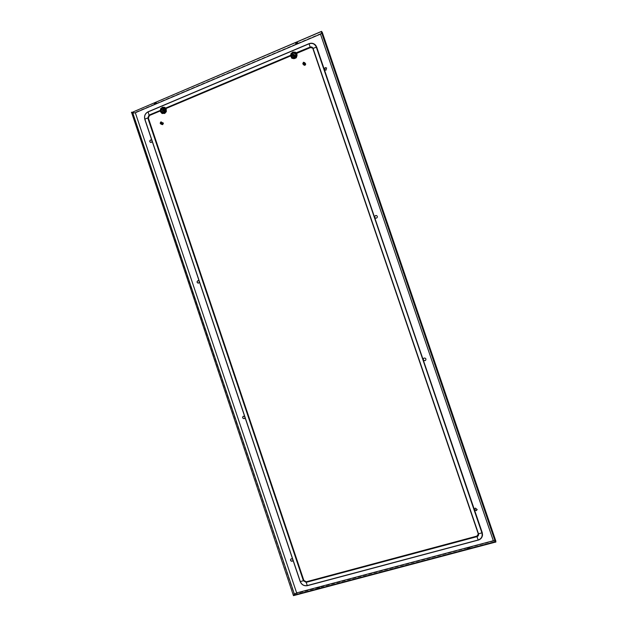 <?xml version="1.0" encoding="UTF-8"?>
<svg xmlns="http://www.w3.org/2000/svg" width="627" height="627" viewBox="0 0 627 627"><rect width="100%" height="100%" fill="white"/><g stroke="black" fill="none" stroke-linecap="round" stroke-linejoin="round"><path stroke-width="0.47" stroke-dasharray="3.13 2.35" d="M162.746 124.616L162.26 124.561L162.315 122.727L163.373 123.057M162.048 123.025L161.766 122.696L162.895 122.688L162.84 124.522L162.166 124.514L161.876 122.531L163.153 123.433L162.699 124.303L161.547 124.028L161.719 123.025L162.879 123.19M162.291 122.641L161.586 122.626L162.424 123.48L162.064 123.825L162.902 124.17M163.075 123.95L163.185 123.433M162.832 123.934L162.949 123.394L162.84 123.942M162.667 123.966L162.769 123.417L162.926 123.966M162.393 123.95L162.565 123.425L162.636 123.966M162.785 123.456L161.092 123.809M162.589 123.472L162.362 123.95M162.056 124.256L161.507 123.856L162.307 123.488M162.189 123.495L161.233 123.88M162.111 123.927L160.99 123.754M162.009 124.052L162.487 123.989M162.189 124.075L161.507 123.856M162.503 123.989L161.601 124.036L162.338 123.417L162.205 123.95M161.711 123.887L160.959 123.738M162.072 123.919L160.959 123.644L161.029 122.633L161.672 122.524C162.252 123.245 162.103 123.652 161.257 123.746L160.825 123.104L161.688 122.524C162.236 123.237 162.095 123.644 161.249 123.738L160.833 122.79L161.876 122.531M161.688 124.091L162.158 124.075M161.507 123.409L161.641 122.892L161.351 123.362M161.97 123.151L161.829 123.715L161.985 123.158M161.844 123.182L161.656 123.856M161.092 123.731L161.045 123.315M160.935 122.868L161.21 122.398M160.974 122.947L161.452 122.68L160.974 122.947M161.398 122.61L161.335 123.245L160.99 122.97M161.727 123.621L161.884 123.111M161.978 122.939L162.518 122.814M161.319 123.237L161.523 122.806M161.225 122.414L162.127 122.563M161.515 122.406L162.009 122.524M161.586 122.626L162.142 122.571M161.68 122.586L162.197 122.594L161.68 122.586M161.735 122.657L162.252 122.618L161.735 122.657M161.445 123.456L161.648 122.939L161.421 123.433M161.907 122.947L162.581 122.767M162.456 122.759L162.573 123.205M162.181 122.743L161.727 122.751L162.181 122.743M162.119 122.868L162.064 123.488L162.26 122.814M162.009 122.743L162.158 123.284L161.946 122.72M162.322 122.712L162.534 123.221L162.33 122.712M161.899 122.939L162.456 122.735M162.957 123.441L162.714 123.911M162.754 123.456L162.526 123.958L162.73 123.456M162.181 122.79L162.33 123.237M162.487 123.872L162.73 123.464M162.981 123.448L162.73 123.911L162.769 123.417M162.902 123.966L163.051 123.433M162.996 123.182L162.62 122.782L162.996 123.182M162.832 123.198L162.518 122.751L162.777 123.198M162.746 123.205L161.946 122.908M162.652 123.213L162.385 122.72L162.652 123.213M162.346 124.107L161.837 124.154M162.307 124.099L161.805 124.138M162.487 124.122L161.985 124.209M162.448 124.115L161.954 124.201M162.871 124.17L162.393 124.35M163.028 123.974L163.13 123.433L163.059 123.974M161.86 124.021L161.405 123.966M162.275 123.488L161.938 123.903M162.064 123.488L162.025 124.24M162.048 123.488L161.617 123.785M163.247 123.425L163.145 123.974M161.962 123.927L162.464 124.264M161.813 123.778L161.891 123.229M163.161 123.182L162.683 122.97C163.247 123.684 163.098 124.091 162.26 124.185L161.938 123.832M162.228 123.401L161.923 123.801L162.244 123.401M162.338 123.417L162.064 123.825L162.354 123.417M161.938 123.887L161.311 123.401M162.448 123.425L162.205 123.84M162.464 123.425L162.221 123.84M162.55 123.425L162.338 123.856L162.565 123.425M162.228 123.95L161.539 123.59M162.761 123.417L162.597 123.887M162.824 122.868L162.699 122.97C163.255 123.691 163.114 124.091 162.268 124.193L162.299 124.185M162.048 123.033L162.495 122.79M161.39 122.422L160.896 122.853M161.742 124.107L161.445 123.676M161.774 124.122L161.476 123.699M161.601 124.036L161.335 123.582M161.468 123.958L161.225 123.48M161.194 123.793L161.021 123.292M161.061 123.715L160.92 123.198M161.155 123.629L161.029 123.127L161.139 123.629M161.272 123.699L161.123 123.229M161.257 123.684L161.108 123.213M161.523 123.832L161.327 123.417M161.523 123.527L161.695 123.002M161.327 123.339L161.57 122.837M161.147 123.143L161.405 122.665M161.163 123.166L161.452 122.68M160.959 122.955L161.366 122.555L160.943 122.955M161.805 123.691L161.876 123.104M162.401 122.72L161.899 122.853L162.393 122.712M161.821 122.759L162.338 122.673M161.86 122.798L162.354 122.68M161.507 122.398L162.025 122.531M161.594 122.633L162.079 122.696M161.962 123.033L162.464 122.884L161.954 123.017M162.565 122.767L162.895 123.19M162.252 122.712L162.432 123.229M162.103 122.774L162.268 123.268M162.087 122.767L162.252 123.268M162.174 122.79L162.354 123.26M162.244 122.814L162.456 123.253M162.644 123.253L162.385 122.845L162.652 123.253M162.55 122.908L162.934 123.3M162.025 122.743L162.918 123.292M295.231 57.41L294.188 57.206L294.58 55.505L295.63 55.717L295.231 57.41M295.168 57.347L294.126 57.143L294.518 55.435L295.56 55.646L295.168 57.347M294.337 55.748L293.906 54.964L294.126 55.921L294.996 55.356L295.356 56.712M294.259 55.364L294.831 55.521M295.615 56.195L294.808 55.905L293.914 56.571L294.11 55.803M293.93 56.359L294.212 55.803L293.867 56.242M294.22 56.532L293.514 56.171L294.016 55.482M293.742 55.999L293.969 55.247L293.467 55.74L294.188 56.516M293.608 55.482L294.055 55.325L294.173 56.563M293.538 56.195L294.039 55.231L293.538 55.482M294.032 55.129L293.624 55.552L294.032 55.137M294.165 54.894L294.721 55.082L294.173 54.933M294.729 55.231L295.435 56.226L294.369 54.878L294.847 55.223L294.557 56.148L293.687 56.156C293.444 55.239 293.765 54.925 294.659 55.215L295.458 56.124M294.181 54.972L294.721 55.082L294.196 55.035M294.682 55.262L294.173 55.176L294.886 55.247L294.831 55.858M294.188 55.051L294.745 55.129L294.188 55.066M294.204 55.262L294.917 55.27L294.228 55.176M294.235 55.403L294.659 55.215C293.773 54.933 293.452 55.254 293.695 56.164L293.687 56.156M294.329 55.803L294.831 55.505M294.126 55.921L293.828 56.524L293.546 55.889M293.789 56.093L294.032 55.56L293.804 56.124M293.992 55.372L293.687 55.874M293.953 55.176L293.734 56.203M293.467 56.085L293.898 54.902L294.627 55.082M295.074 55.513L295.45 55.905M294.808 55.395L295.38 56.062M295.09 55.552L295.505 55.928L295.09 55.552M294.298 55.552L294.98 55.858L294.792 55.356M294.745 55.395L294.259 55.427L294.745 55.395M295.098 55.811L294.886 55.247L295.011 55.795M294.925 55.521L295.215 55.936L294.925 55.521M294.956 55.607L295.325 56.007L294.956 55.607M294.275 55.591L294.792 55.497M294.8 55.333L294.345 55.372L294.8 55.317M294.337 56.344L294.839 55.215L294.823 55.866M295.529 56.171L295.403 56.736L295.536 56.171M294.878 56.046L294.471 56.454L294.941 56.062L294.525 56.406L295.309 56.712L295.474 56.156L295.286 56.712M294.941 55.286L295.121 55.819M294.447 56.642L295.223 56.947L294.706 57.135L294.079 56.728M295.003 56.642L295.278 56.116L294.98 56.634M295.027 56.595L295.223 56.109L294.98 56.571M295.043 56.085L294.761 56.493M295.027 56.046L294.659 56.532M295.207 56.696L295.395 56.14L295.207 56.696M294.478 56.994L294.988 56.861L294.455 57.088M294.51 56.861L295.019 56.743L294.353 57.002L293.781 56.022M294.565 56.696L293.773 56.015M294.518 56.877L295.199 56.939M294.909 56.83L294.447 56.979M294.792 56.791L294.361 56.916M294.682 56.743L294.243 56.838M293.898 56.602L293.663 56.101L293.898 56.602M294.024 56.665L294.533 56.689M294.51 56.924L293.499 55.968M293.561 55.403L293.514 56.171M294.228 55.333L294.792 55.278M294.22 55.309L294.784 55.27M293.985 56.446L294.118 55.897M293.914 56.328L294.087 55.779M293.734 55.968L294.008 55.45M293.679 55.85L293.985 55.348M293.585 55.599L293.945 55.152M293.507 55.395L293.914 54.988L293.499 55.364M293.46 55.27L293.812 54.917L294.322 55.458L293.891 56.007L293.436 55.521M294.58 55.631L294.267 56.986L295.105 57.159L295.419 55.795L294.847 55.591M295.082 55.646L295.458 56.038M295.356 56.986L294.839 57.214M293.844 55.952L294.102 55.505M293.851 55.968L294.102 55.521M294.173 55.709L293.977 56.195L294.165 55.701M294.557 56.148L293.64 56.265M294.384 56.367L294.855 56.046M294.784 55.67L293.695 56.164M295.301 56.971L294.792 57.19M294.659 57.002L295.231 56.783L294.329 56.838C294.087 55.921 294.416 55.607 295.301 55.897L295.435 56.124M294.635 56.994L294.322 56.83C294.079 55.913 294.408 55.599 295.293 55.889M295.066 55.505L295.466 55.905M295.066 55.419L295.278 55.85M294.949 55.294L295.16 55.827M294.753 55.309L294.909 55.85M294.745 55.301L294.902 55.85M295.576 56.179L295.474 56.751M295.333 56.124L295.082 56.665M295.348 56.132L295.105 56.673M295.113 56.101L294.878 56.602M295.199 56.109L294.902 56.61M294.792 56.579L295.129 56.093L294.768 56.571M294.51 56.406L294.87 55.968L294.447 56.375M294.956 56.015L294.549 56.414M294.941 56.007L294.627 56.446M295.019 56.038L294.729 56.485M295.09 56.069L294.831 56.516M295.168 56.093L294.941 56.563L295.16 56.085M295.403 56.124L295.27 56.743L295.395 56.124M294.878 56.822L294.329 56.9M294.768 56.783L294.22 56.814M294.651 56.736L294.102 56.728M294.424 56.634L293.891 56.555M294.306 56.571L293.781 56.461M294.329 56.587L293.812 56.485M293.53 55.866L293.679 56.367M293.773 56.25L294.322 56.383L293.655 55.772M294.698 57.018L295.113 56.767L293.655 56.132M294.322 56.986L293.961 56.587M294.22 56.892L293.883 56.469M294.243 56.916L293.906 56.493M294.11 56.798L293.804 56.344M293.992 56.704L293.75 56.258M293.608 56.281L293.467 55.74M293.624 56.305L293.483 55.772M293.726 56.195L293.601 55.638M293.812 56.289L293.655 55.787M293.891 56.375L293.718 55.905M293.883 56.367L293.71 55.889M304.667 65.326L303.954 65.036L304.354 63.335L305.412 63.554L305.67 64.307M304.949 65.184L303.899 64.973L304.291 63.272L305.349 63.492L304.949 65.184M304.808 63.233L304.471 63.021L304.134 64.448L303.609 64.338L303.993 62.919L305.271 63.766L304.691 63.915L305.239 63.742L304.855 63.358M304.119 63.586L304.589 63.162L304.785 63.719M303.993 62.919L304.573 63.076M304.134 63.64L304.487 62.872L303.703 62.739L304.487 62.872M304.134 64.448L304.808 64.714L303.719 64.479L303.907 63.758M304.8 64.714L304.314 64.989L303.154 63.758L304.463 62.865L303.319 64.032L303.719 62.849L303.821 63.429M303.821 63.405L303.703 63.923L303.766 63.1L303.272 63.601L303.492 64.228L303.288 63.625M304.009 62.943L303.303 63.225M303.977 62.763L304.55 62.99M304.557 63.021L304.001 63.006M304.056 63.139L304.581 63.123L304.048 63.178M304.087 63.398L304.565 63.303L304.064 63.351M303.954 64.401L303.382 63.452L303.75 63.006L303.217 63.484M303.734 62.935L303.311 63.249M304.871 63.39L305.286 63.766L304.871 63.39M304.048 63.264L304.542 63.249L304.056 63.217M304.024 63.178L304.526 63.194L304.032 63.194M303.977 63.029L304.495 63.123L303.977 63.037M304.604 63.296L304.064 63.452L304.604 63.28M304.597 63.233L304.777 63.711M304.589 63.178L304.134 63.217L304.589 63.162M304.001 62.888L304.534 62.951L303.985 62.825M304.651 63.076L304.769 63.648L304.651 63.076M305.098 63.993L305.169 64.573M305.177 63.97L305.051 64.589L305.177 63.97M305.216 64.017L304.573 65.028M304.894 63.742L304.636 63.256L304.902 63.742M304.706 63.711L304.557 63.17L304.706 63.711M304.628 63.727L304.471 63.076L304.644 63.719M304.252 64.307L304.691 63.915L304.197 64.228L305.098 64.557M304.753 63.923L304.361 64.354L304.761 63.93M304.314 64.26L304.683 63.829L304.252 64.236M304.8 63.938L304.463 64.393M304.424 64.299L304.746 63.868L304.354 64.275M304.597 64.432L304.824 63.899L304.573 64.424M304.965 63.938L304.8 64.495L304.918 63.954M305.208 63.985L304.981 64.534L305.255 64.001M304.965 63.688L304.722 63.123L304.887 63.672M304.84 63.656L304.698 63.1L304.8 63.648M304.628 64.369L304.887 63.923L304.557 64.346M304.824 63.899L304.456 64.307M304.189 64.228L304.62 63.766M304.283 64.322L304.628 63.782M304.698 64.463L304.988 63.954L304.698 64.463M304.91 64.753L303.907 64.369L304.26 64.84M303.789 64.557L303.405 63.86M304.361 64.55L303.844 64.565M304.314 64.989L303.233 63.515M303.578 64.181L303.343 63.742M303.39 63.836L303.523 64.267M304.291 64.362L303.617 64.377M304.291 64.761L303.821 64.573M303.821 64.518L303.93 63.836L304.04 64.824L305.192 63.648L304.024 64.8M303.687 62.747L303.272 63.139L303.703 62.763M304.894 64.612L303.539 64.103M303.742 64.283L303.899 63.735M303.507 63.742L303.68 64.22L303.507 63.742M303.836 62.998L303.429 63.405L303.836 62.982M304.079 63.366L304.604 63.209M304.667 63.476L304.111 63.656L304.612 63.343M303.711 64.197L303.876 63.648L303.695 64.173M303.648 64.079L303.844 63.539L303.633 64.056M303.531 63.844L303.805 63.327M303.523 63.821L303.797 63.296M303.993 62.904L304.542 62.982M303.343 63.335L303.734 62.912M303.977 62.755L304.487 62.88M305.239 63.876L304.361 63.46M305.396 64.032L305.31 64.605M303.938 62.966L304.479 63.092L303.938 62.959M303.484 63.492L303.844 63.076L303.492 63.499M303.586 63.688L303.876 63.264M303.593 63.703L303.876 63.272M303.695 63.907L303.923 63.452L303.703 63.923M303.962 63.554L303.758 64.04L303.954 63.546M304.079 63.437L304.589 63.351M304.001 63.64L303.821 64.158L303.993 63.633M304.369 64.009L303.492 64.017C303.249 63.092 303.578 62.778 304.471 63.076C303.586 62.794 303.256 63.108 303.499 64.025L304.597 63.539M303.977 64.236L303.444 64.126M303.962 62.708L304.44 62.943M305.028 64.62L304.111 64.675C303.868 63.758 304.197 63.445 305.09 63.735L305.083 63.727C304.189 63.437 303.86 63.75 304.103 64.667L304.408 64.84M303.829 64.401L303.64 63.985L303.86 64.401M304.863 63.272L305.075 63.703M304.808 63.209L305.161 63.891M305.247 63.993L305.145 64.55M305.051 64.51L305.13 63.97L304.879 64.51M305.137 63.978L304.902 64.518M304.8 64.495L305.075 63.97L304.777 64.487M304.847 63.938L304.487 64.401M304.816 63.899L304.534 64.338M304.816 64.44L305.02 63.954L304.667 64.377M305.083 63.97L304.91 64.479L305.075 63.962M305.137 63.97L304.988 64.526M304.887 64.746L304.346 64.894M304.777 64.706L304.236 64.824M304.675 64.675L304.119 64.746M304.698 64.683L304.15 64.761M304.565 64.628L304.009 64.667M304.589 64.644L304.04 64.683M304.448 64.589L303.899 64.581M304.479 64.597L303.923 64.605M304.338 64.542L303.797 64.495M304.111 64.432L303.586 64.315M304.299 64.369L303.813 64.322M304.393 64.424L303.915 64.409M304.597 64.518L304.119 64.573M304.581 64.51L304.103 64.557M304.205 64.636L304.683 64.55L304.213 64.644M304.91 64.612L304.479 64.863M305.012 64.62L304.44 64.84M304.111 64.824L303.75 64.424M304.001 64.738L303.664 64.307M303.734 64.495L303.523 64.072M303.719 64.479L303.452 63.954M303.499 64.244L303.327 63.719M303.405 64.142L303.272 63.601M303.954 64.487L303.703 64.079M161.852 123.887L162.816 122.884L163.2 123.315L162.236 124.318L161.029 123.785L160.637 123.347L161.609 122.343L161.993 122.782L161.029 123.785M162.918 122.626L161.609 123.981L162.142 124.577M161.688 123.927L160.959 122.014M305.396 63.445C304.244 62.896 303.656 63.296 303.625 64.644L303.844 65.02M303.648 62.3L304.338 64.322M307.536 585.532C304.134 586.073 301.697 584.685 300.231 581.37L300.184 581.441C301.65 584.756 304.087 586.143 307.489 585.602L478.182 540.113M482.531 534.902C482.218 537.511 480.791 539.22 478.236 540.035M312.56 48.044L478.323 534.478M300.231 581.37L144.955 119.491C144.147 116.034 145.237 113.487 148.223 111.841L309.111 43.749C311.705 42.808 313.9 43.334 315.718 45.309M165.113 107.609L163.522 107.162L161.915 107.695L160.896 108.808L160.238 110.955L166.014 108.518M290.544 55.968L296.673 53.389M163.96 113.362L164.423 113.597M163.741 113.424L164.188 113.667M160.465 111.065L161.147 112.68L162.299 113.558M164.47 109.921L165.834 110.281L164.885 112.46C163.459 111.896 163.318 111.05 164.47 109.921M164.893 111.708L165.293 111.191L164.893 111.708L163.686 111.128L163.968 110.579L163.686 111.128M165.293 111.191L164.086 110.611M164.133 110.219L165.066 110.36L163.537 109.639M164.399 110.242L163.192 109.654M165.128 111.88L165.199 110.423L164.635 110.407L164.572 111.872L165.128 111.88M163.851 110.955L164.062 111.567L163.976 110.963L162.644 110.376M164.062 111.567L163.004 111.065M160.191 110.399L165.559 108.016M160.222 110.893L165.512 108.299M166.124 108.683L165.653 108.502M166.241 108.91L165.771 108.706M166.335 109.137L165.873 108.926M166.421 109.38L165.959 109.161M164.18 113.283L164.642 113.503M163.976 110.963L163.428 110.705M165.465 110.963L165.191 111.496L165.606 110.963L164.352 110.234L164.493 110.995L163.859 111.434L164.486 111.825L162.942 110.893M165.246 110.814L163.796 109.749M164.431 110.368L163.224 109.78M164.846 111.59L163.639 111.01M165.175 111.159L163.968 110.579M290.552 55.897L296.657 53.319L294.533 52.025L291.861 52.919L290.662 55.584L291.586 57.982M295.278 57.668L294.541 57.747C293.271 57.01 293.224 56.132 294.408 55.121L296.14 56.093L295.278 57.668M294.196 56.916L294.808 56.845L293.561 55.999M294.839 56.979L294.071 56.171M295.435 56.226L294.424 54.808M295.223 55.584L294.275 54.58M295.309 56.218L294.674 55.411M294.808 56.845L294.039 55.223M198.375 283.192L198.798 283.122C199.974 282.032 199.817 281.186 198.344 280.598L198.281 280.606M151.82 140.252L152.157 141.247M245.047 417.566L244.71 416.563M293.013 560.24L292.668 559.221M199.143 281.014L199.48 282.017M150.613 142.439L151.515 142.454C152.549 141.624 152.557 140.801 151.53 140.001L151.452 139.978M376.631 215.594L376.662 215.61C377.713 216.495 377.666 217.342 376.521 218.149L375.495 218.11M326.643 67.99L326.095 70.263L324.606 69.887M243.229 416.234L243.503 416.109C245.165 416.32 245.518 417.112 244.561 418.483L244.499 418.515M425.717 360.18L425.717 360.18C426.282 358.738 425.772 358.009 424.205 358.001L423.586 358.417M477.178 509.524L475.344 507.964L474.388 509.124M290.756 559.151L291.422 558.657C292.809 558.712 293.295 559.394 292.887 560.703L292.84 560.765M321.706 32.965L321.369 31.985M156.115 102.883L154.83 102.75L154.493 103.384M295.811 43.381L296.336 42.581L297.504 42.746M321.941 32.745L321.243 31.593M321.808 32.361L320.522 34.077M131.498 112.194L135.471 112.797L135.181 112.366L320.358 33.709L320.515 34.07M322.207 32.181L321.729 33.035M322.278 32.392L320.569 34.211L493.324 540.615L495.792 540.944M495.863 541.14L495.455 541.25L321.212 31.515M494.969 540.795L495.448 542.19M493.324 540.615L493.457 541.14L493.324 540.615L296.743 592.766L296.775 593.283L135.471 112.797L132.344 112.868L131.505 112.217M133.77 112.946L132.799 113.072M293.475 595.65L294.157 594.576L132.344 112.868L131.137 112.343M296.743 592.766L294.157 594.576L293.859 595.525L295.427 593.557M494.985 540.835L495.283 541.72M319.261 587.812L318.359 588.659L317.771 588.353M467.867 548.547L468.714 548.844L469.498 548.045M294.424 594.098L493.457 541.14L495.432 541.242L495.416 542.12M495.432 541.242L495.299 540.85M165.293 112.115L164.595 112.1L164.674 110.274L165.379 110.289L165.293 112.115M165.191 112.061L164.493 112.053L164.572 110.227L165.285 110.242L165.191 112.061M165.089 110.987L164.125 111.653L164.36 110.274L165.45 110.814M164.266 110.407L164.791 110.274L164.305 110.446M165.606 110.963L165.371 111.724L164.352 111.606L164.047 110.47L163.647 110.814L164.18 110.697M163.906 110.313L163.647 110.72L163.788 110.156L163.232 110.336L163.796 109.835L164.689 110.195M163.232 110.336L163.788 110.195M164.094 110.18L163.671 110.023M164.729 110.219L164.25 110.368M164.29 110.524L165.066 110.783L164.282 110.509M164.109 110.611L163.929 111.112M164.039 110.517L163.835 111.01L164.055 110.54M164 110.47L163.733 110.916M163.545 110.713L163.898 110.305M164.635 110.313L164.172 110.368L164.635 110.313M163.976 110.164L164.446 110.219M165.285 110.979L164.901 111.41L165.324 111.504M164.838 110.407L163.639 109.811M164.642 110.336L164.862 110.767L164.65 110.336M164.838 110.728L164.58 110.211L164.885 110.728M164.666 110.736L164.509 110.203L164.689 110.728M164.611 110.995L164.125 111.653M164.078 111.473L164.846 110.987M164.893 110.987L165.066 111.496M165.238 110.72L164.893 110.281M164.838 110.258L165.089 110.72M164.964 110.736L164.713 110.227M165.081 110.948L164.783 111.394M164.768 111.387L164.964 110.948L164.266 111.402M164.548 111.449L164.956 110.987M164.345 111.763L163.89 111.285M163.953 111.261L164.462 110.995M163.341 111.159L163.804 111.308L163.561 110.979M164.932 111.528L164.164 111.308L164.274 111.716M164.635 111.488L163.804 111.496M163.694 111.441L163.255 110.328M163.655 111.379L163.451 110.885M163.788 111.457L163.616 110.877M163.153 111.018L163.553 109.882M164.917 111.528L164.125 111.473M164.164 110.673L164.008 111.379M163.827 111.065L164.078 111.465L163.827 111.065M163.522 110.783L163.694 111.245L163.522 110.783M163.655 110.007L163.412 110.485M163.482 110.634L163.796 110.164M164.015 111.089L164.117 110.54L163.765 110.932M164.196 110.611L164.039 111.104L164.188 110.603M164.149 110.258L164.674 110.18M163.953 111.136L164.109 110.603M163.459 110.611L163.772 110.156M163.396 110.532L163.741 110.093L163.357 110.485M163.945 109.984L164.415 110.038L163.953 109.999M163.89 109.929L164.399 110.038M163.906 109.944L164.415 110.046M164.164 111.324L164.407 110.579L164.141 111.3M165.371 111.724L164.823 111.912L163.333 110.564M163.616 110.689L163.843 110.227L163.553 110.642M164.282 111.347L164.556 110.901L164.141 111.214M164.345 110.611L164.87 110.446L164.337 110.603M164.462 110.807L164.321 110.219L164.172 111.089L163.537 111.214C163.036 110.493 163.224 110.101 164.109 110.054L164.446 110.814M163.232 111.089L163.138 110.564M164.407 110.195L164.54 110.744M164.376 110.642L163.553 111.222C163.044 110.501 163.232 110.109 164.125 110.062L164.94 110.477M163.78 109.843L164.227 110.07M162.761 111.003L164.823 111.81M165.293 111.716L164.823 111.912M164.689 111.739L164.556 111.7C164.055 110.979 164.243 110.595 165.12 110.548M164.658 111.739L164.548 111.7C164.039 110.979 164.227 110.587 165.113 110.54M164.956 110.305L165.301 110.713M164.964 110.305L165.316 110.713M164.846 110.266L165.152 110.72M165.058 110.728L164.791 110.242L165.034 110.728M164.65 110.219L164.846 110.736L164.666 110.219M164.423 110.266L164.58 110.783M164.407 110.258L164.564 110.783M164.501 110.289L164.682 110.775L164.493 110.289M164.58 110.313L164.783 110.767L164.572 110.313M164.956 110.775L164.713 110.36L164.972 110.775M165.536 110.963L165.45 111.512M165.269 110.971L165.097 111.496M164.823 111.481L165.066 110.979L164.791 111.473M164.58 110.995L164.235 111.394M164.454 110.861L164.07 111.285M164.439 110.854L164.055 111.285M164.658 110.924L164.376 111.332M164.65 110.916L164.36 111.324M164.768 110.932L164.517 111.347L164.752 110.932M164.635 111.371L164.862 110.94L164.65 111.371M165.066 110.948L164.893 111.41M165.183 110.94L165.034 111.434L165.167 110.94M165.277 110.932L165.144 111.457L165.262 110.932M165.356 110.916L165.246 111.504L165.348 110.916M165.019 111.677L164.533 111.81M164.736 111.637L164.235 111.7M164.595 111.606L164.086 111.637M164.298 111.551L163.827 111.512M163.631 110.893L164.235 111.387L163.514 111.175M164.501 111.457L164.062 111.465M164.658 111.488L163.953 111.159M164.313 111.747L163.976 111.355M164.172 111.677L163.866 111.261M163.89 111.52L163.639 111.057M163.929 111.543L163.663 111.081M163.757 111.441L163.529 110.955M163.623 111.355L163.428 110.854M163.49 111.269L163.326 110.76M163.522 111.292L163.349 110.783M163.357 111.183L163.232 110.658M163.388 111.198L163.255 110.681M148.223 111.841L148.144 111.81C145.158 113.456 144.069 116.003 144.876 119.459L144.955 119.491M290.52 55.38L296.336 52.927M164.533 113.346C160.488 112.891 159.854 111.01 162.628 107.687C166.672 108.134 167.307 110.023 164.533 113.346M164.478 113.181C167.088 110.046 166.492 108.275 162.683 107.852C160.073 110.979 160.669 112.758 164.478 113.181M163.333 108.973L165.222 109.482C165.873 110.681 165.622 111.645 164.478 112.366L163.906 112.492C161.931 111.716 161.742 110.54 163.333 108.973M293.013 52.574C297.363 52.981 298.029 54.941 295.011 58.452C290.669 58.045 290.003 56.085 293.013 52.574M293.068 52.746C290.238 56.054 290.865 57.896 294.956 58.28C297.794 54.972 297.167 53.13 293.068 52.746M296.14 56.093L296.015 55.317L294.8 57.496L293.804 57.606C292.041 56.587 291.978 55.372 293.624 53.977C294.847 53.632 295.646 54.079 296.015 55.317L294.815 57.496L293.804 57.606L294.541 57.747M135.471 112.797L320.569 34.211M162.409 124.24L160.904 123.511M294.267 56.986L293.115 55.779M161.609 122.343L162.816 122.884M304.463 62.865L305.192 63.648M164.885 112.46L164.439 112.374C165.559 111.802 165.818 110.83 165.222 109.482L165.834 110.281M321.87 32.432L495.44 541.156M467.695 548.821L467.562 548.429M469.803 548.17L469.67 547.779"/><path stroke-width="0.94" d="M163.373 123.057L162.746 124.616M293.499 55.482L293.381 55.913M305.67 64.307L304.667 65.326M160.191 123.362L161.288 124.013L160.637 122.069L160.191 123.362M160.724 123.958L162.142 124.577L163.443 123.221L160.935 121.944L161.586 123.887L162.032 122.594L161.507 121.999M161.39 124.052L160.739 122.116M304.769 62.896L303.586 62.238L304.275 64.26L304.769 62.896M303.609 62.316L302.763 63.735L303.844 65.02C304.996 65.561 305.592 65.153 305.615 63.813L304.55 62.528M303.319 62.441L304.275 64.26M304.009 64.463L302.99 64.111M303.264 62.371L303.946 64.393M478.323 534.447L476.896 536.109L306.274 581.793L303.836 580.406L148.364 118.056L149.461 115.501L160.23 110.955L160.661 108.675L162.55 107.162L164.885 107.499L166.186 109.263L166.084 111.559L164.407 113.393L162.064 113.448L160.504 111.739M315.718 45.309L482.218 532.542L482.531 534.902M296.673 53.389L310.42 47.589L312.583 48.067M166.014 108.518L290.552 55.968L291.022 53.608L292.833 52.057L295.364 52.166L296.971 54.11L296.728 56.759L295.019 58.444L292.26 58.436L290.63 56.054M161.844 113.346L162.346 113.558M160.191 110.438L149.054 115.102L149.383 115.47L160.222 110.893M160.418 111.692L160.23 110.955M162.385 108.118C160.583 109.576 160.536 111.034 162.236 112.507L163.921 112.539C165.755 111.112 165.826 109.654 164.141 108.142L162.424 108.103M163.326 111.01L163.396 109.545L162.824 109.529L162.761 111.003L163.326 111.01M162.644 110.376L162.848 110.987L162.644 110.376M165.16 107.679L164.462 107.272M164.666 113.495L166.327 111.653L166.186 109.263M163.428 110.705L162.769 110.383M293.75 58.75L296.257 57.802L297.112 55.176M294.541 57.551C296.226 56.461 296.547 55.098 295.505 53.46L292.974 52.942C291.265 54.055 290.959 55.427 292.033 57.057L294.541 57.551M293.554 54.643L293.123 55.192L293.608 54.768M293.428 54.408L293.115 55.779L293.953 55.944L294.275 54.58L293.428 54.408M291.437 57.833L291.837 58.178M309.009 43.725L148.058 111.802L309.025 43.671C311.635 42.722 313.853 43.263 315.695 45.285C313.884 43.287 311.674 42.754 309.064 43.702L310.146 47.096L296.187 52.77M198.281 280.606L197.975 280.669C196.815 281.727 196.949 282.573 198.375 283.192M199.48 282.017L198.312 283.2C196.823 282.62 196.666 281.774 197.842 280.677L199.143 281.014M152.157 141.247L151.358 142.4L150.535 142.415C149.5 141.616 149.5 140.801 150.543 139.962L151.82 140.252M375.581 215.539C374.429 216.362 374.39 217.208 375.463 218.094L376.459 218.125C377.611 217.318 377.658 216.472 376.608 215.578L375.581 215.539M325.139 67.606L324.559 69.84L326.016 70.169L326.604 67.943L325.139 67.606M244.71 416.563L243.174 416.265C242.202 417.637 242.547 418.428 244.216 418.648L245.047 417.566M475.329 508.082L477.171 509.579L476.222 510.699L474.38 509.187L475.329 508.082M292.668 559.221L291.328 558.782L290.701 559.213C290.277 560.53 290.771 561.212 292.166 561.275L293.013 560.24M424.173 358.041C425.741 358.056 426.242 358.777 425.686 360.219L425.059 360.643C423.468 360.627 422.974 359.89 423.57 358.44L424.173 358.041M151.452 139.978L150.699 140.017C149.681 140.809 149.657 141.616 150.613 142.439M375.495 218.11C374.444 217.216 374.491 216.37 375.636 215.57L376.631 215.594M324.606 69.887L325.217 67.7L326.643 67.99M244.499 418.515L244.334 418.577C242.696 418.397 242.335 417.613 243.229 416.234M423.586 358.417C423.021 359.867 423.523 360.588 425.09 360.603L425.702 360.204M474.388 509.124L476.23 510.582L477.178 509.524M292.84 560.765L292.253 561.141C290.904 561.11 290.403 560.444 290.756 559.151M321.729 33.035L320.483 34.101L321.706 32.965M295.427 593.557L296.649 592.907L135.314 112.727L132.838 113.087L131.623 112.562L321.243 31.593M296.469 42.965L295.701 43.639L297.747 42.871L296.469 42.965M154.947 103.118L156.366 103.008L155.778 103.518L154.36 103.627L154.947 103.118M154.493 103.384L156.115 102.883M297.504 42.746L295.811 43.381M131.623 112.562L321.189 31.522M321.596 31.35L495.847 542.089L495.448 542.19L321.212 31.515L322.278 32.392M495.792 540.944L495.847 542.089M320.491 34.093L135.307 112.727L320.483 34.101L493.324 540.74L494.969 540.795M135.314 112.727L133.77 112.946M131.505 112.217L293.475 595.65L131.482 112.202M495.416 542.12L293.836 595.556M296.649 592.915L493.324 540.748L296.649 592.907L294.424 594.098L293.867 595.548M495.283 541.72L293.734 595.172M493.324 540.748L494.985 540.835M468.581 548.453L469.67 547.779L467.562 548.429L468.581 548.453M318.234 588.275L317.458 588.259L319.449 587.53L318.234 588.275M317.771 588.353L319.261 587.812M469.498 548.045L467.867 548.547M495.283 541.806L495.416 542.198M163.475 109.905L163.051 110.517M478.182 540.113L307.434 585.657C304.04 586.198 301.618 584.819 300.168 581.519L144.813 119.396L146.091 118.527L147.8 118.017L303.397 580.751L303.836 580.406M482.218 532.542L482.531 534.933C482.226 537.558 480.799 539.283 478.229 540.098L307.269 585.555C304.024 586.065 301.705 584.74 300.302 581.582L303.397 580.751L306.188 582.342L306.235 581.856L303.797 580.469L148.285 118.017L149.461 115.501M148.364 118.056L147.8 118.017L149.054 115.102L148.058 111.802C145.08 113.432 143.998 115.964 144.813 119.396L300.302 581.582L144.876 119.248C144.108 115.956 145.143 113.526 147.996 111.959L309.025 43.812C312.395 42.761 314.809 43.835 316.274 47.025L481.912 532.872C482.727 536.375 481.465 538.75 478.119 540.012L307.269 585.555L306.188 582.342L476.975 536.649L476.896 536.171L306.274 581.793M482.531 534.87L482.531 534.933C482.226 537.582 480.784 539.322 478.213 540.137L476.975 536.649C478.307 536.14 478.816 535.192 478.487 533.789L476.896 536.109M316.713 47.127L481.912 532.872L478.487 533.789L313.045 48.381L478.221 533.679L312.889 48.6M478.236 533.726L478.323 534.478M315.734 45.34L316.674 47.072L313.045 48.381C312.458 47.111 311.494 46.68 310.146 47.096L312.56 48.044M296.657 53.319L310.42 47.589M165.677 108.079L290.52 55.38M165.99 108.471L290.552 55.897M162.221 107.483C159.446 110.814 160.081 112.703 164.133 113.158C166.907 109.827 166.273 107.938 162.221 107.483M162.409 108.299C160.481 110.611 160.92 111.927 163.741 112.241C165.669 109.929 165.23 108.612 162.409 108.299M294.761 58.186C297.778 54.667 297.112 52.707 292.754 52.3C289.737 55.819 290.411 57.778 294.761 58.186M294.392 57.222C296.493 54.776 296.022 53.413 292.997 53.13C290.897 55.576 291.359 56.939 294.392 57.222M322.207 32.181L495.863 541.14M132.799 113.072L294.4 594.13M164.141 108.142L162.401 108.095C160.559 109.529 160.504 110.995 162.236 112.507M295.505 53.46L292.958 52.934C291.257 54.032 290.952 55.403 292.033 57.057M322.254 32.283L495.839 541.038"/></g></svg>
